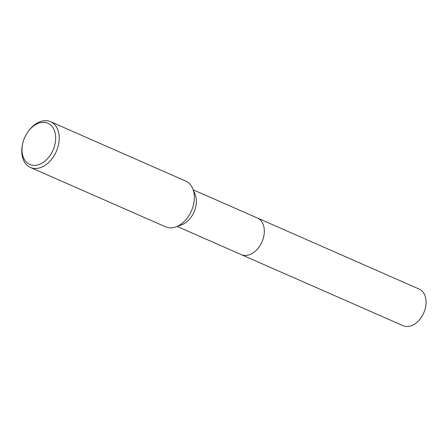 <?xml version="1.0" encoding="UTF-8"?>
<svg xmlns="http://www.w3.org/2000/svg" width="448" height="448" viewBox="0 0 448 448"><rect width="100%" height="100%" fill="white"/><g stroke="black" fill="none" stroke-linecap="round" stroke-linejoin="round"><path stroke-width="0.67" d="M257.079 217.874A20.009 13.798 113.7 0 1 257.398 218.008A19.998 13.793 113.7 0 1 263.015 239.137A19.998 13.793 113.7 0 1 241.304 254.638A20.009 13.798 113.7 0 1 240.996 254.498M257.174 217.918A20.003 13.793 113.7 0 1 263.021 239.137A20.003 13.793 113.7 0 1 241.086 254.537M28.078 131.622L28.538 130.995A24.998 17.242 113.7 0 1 50.557 121.694L185.702 181.059A24.998 17.242 113.7 0 1 192.724 188.642L195.054 194.225A19.998 13.793 113.7 0 1 195.059 209.283A19.998 13.793 113.7 0 1 181.614 224.818L175.93 226.878A24.998 17.242 113.7 0 1 165.598 226.839L30.447 167.474A24.998 17.242 113.7 0 1 22.4 144.967L22.551 144.2A22.501 15.518 113.7 0 1 23.47 140.689A22.501 15.518 113.7 0 1 28.078 131.622A22.501 15.518 113.7 0 1 49.022 123.833A22.501 15.518 113.7 0 1 54.219 147.017A22.501 15.518 113.7 0 1 33.247 165.334A22.501 15.518 113.7 0 1 22.551 144.2M192.724 188.642A24.998 17.242 113.7 0 1 192.735 207.463A24.998 17.242 113.7 0 1 175.93 226.878M50.557 121.694A24.998 17.242 113.7 0 1 57.585 148.098A24.998 17.242 113.7 0 1 30.447 167.474M241.31 254.643A20.009 13.798 113.7 0 0 243.236 255.259A20.009 13.798 113.7 0 0 262.539 240.52A20.009 13.798 113.7 0 0 257.398 218.008L419.154 289.072A19.998 13.793 113.7 0 1 424.295 311.573A19.998 13.793 113.7 0 1 404.998 326.306A19.998 13.793 113.7 0 1 403.066 325.696L177.134 226.447M257.393 218.014L193.217 189.823"/></g></svg>
